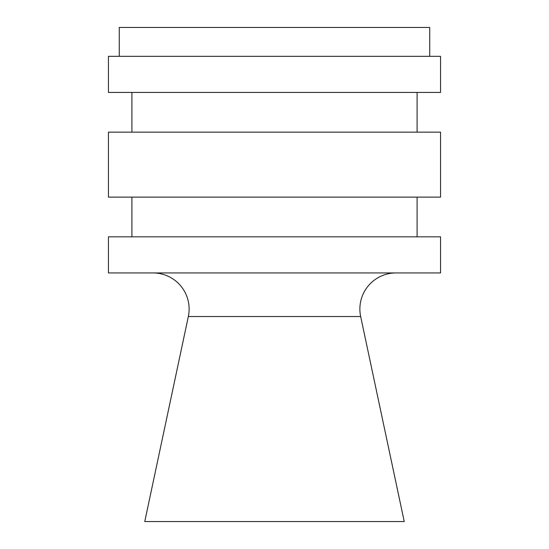<?xml version="1.0" encoding="UTF-8"?>
<svg xmlns="http://www.w3.org/2000/svg" width="549" height="549" viewBox="0 0 549 549"><rect width="100%" height="100%" fill="white"/><g stroke="black" fill="none" stroke-linecap="round" stroke-linejoin="round"><path stroke-width="0.82" d="M395.98 272.935A36.104 36.104 0 0 0 360.666 316.54L404.242 521.55L144.758 521.55L188.334 316.54A36.104 36.104 0 0 0 153.02 272.935M440.559 132.144L108.441 132.144L108.441 197.118L440.559 197.118L440.559 132.144M131.904 92.431L131.904 132.144M417.096 92.431L417.096 132.144M131.904 197.118L131.904 236.832M417.096 197.118L417.096 236.832M429.73 56.327L429.73 27.45L119.27 27.45L119.27 56.327M440.559 236.832L108.441 236.832L108.441 272.935L440.559 272.935L440.559 236.832M440.559 56.327L108.441 56.327L108.441 92.431L440.559 92.431L440.559 56.327M360.666 316.54L188.334 316.54"/></g></svg>
